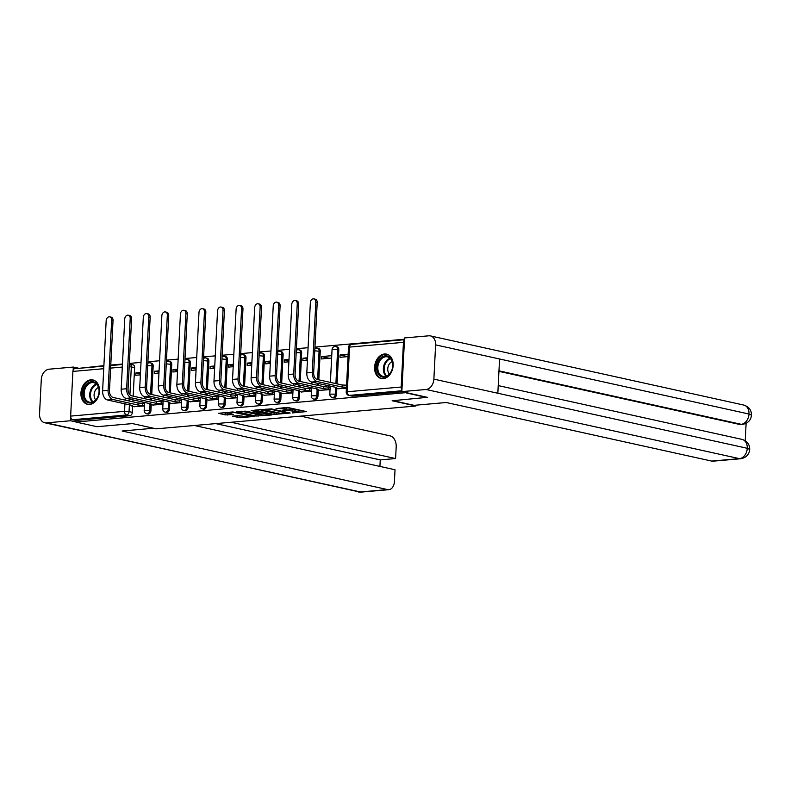<?xml version="1.0" encoding="UTF-8"?>
<svg xmlns="http://www.w3.org/2000/svg" width="791" height="791" viewBox="0 0 791 791"><rect width="100%" height="100%" fill="white"/><g stroke="black" fill="none" stroke-linecap="round" stroke-linejoin="round"><path stroke-width="1.19" d="M292.373 412.932L306.453 411.597L287.617 407.444L276.069 408.581A5.023 0.771 -177.1 0 1 283.148 408.996L284.72 409.343A5.023 0.771 -177.1 0 1 286.006 409.926A5.023 0.771 -177.1 0 1 284.335 410.41L282.644 410.786L285.798 410.737A5.023 0.771 -177.1 0 1 292.888 411.142L294.45 411.488A5.023 0.771 -177.1 0 1 295.735 412.071A5.023 0.771 -177.1 0 1 294.064 412.556L292.373 412.932M151.743 394.531L153.187 366.035A3.204 2.333 -77.6 0 0 151.496 363.118L150.32 362.861A3.204 2.333 102.4 0 1 152.01 365.778L150.567 394.264M170.302 392.89L171.746 364.404A3.204 2.333 -77.6 0 0 170.055 361.487L168.888 361.23A3.204 2.333 102.4 0 1 170.569 364.147L169.136 392.633M188.861 391.258L190.305 362.772A3.204 2.333 -77.6 0 0 188.614 359.856L187.447 359.598A3.204 2.333 102.4 0 1 189.138 362.515L187.694 391.001M207.43 389.627L208.873 361.141A3.204 2.333 -77.6 0 0 207.183 358.224L206.006 357.967A3.204 2.333 102.4 0 1 207.697 360.874L206.253 389.37M225.989 387.995L227.432 359.51A3.204 2.333 -77.6 0 0 225.742 356.593L224.575 356.336A3.204 2.333 102.4 0 1 226.256 359.243L224.812 387.738M244.548 386.364L245.991 357.878A3.204 2.333 -77.6 0 0 244.3 354.961L243.134 354.704A3.204 2.333 102.4 0 1 244.824 357.611L243.381 386.107M263.116 384.733L264.56 356.237A3.204 2.333 -77.6 0 0 262.869 353.33L261.692 353.073A3.204 2.333 102.4 0 1 263.383 355.98L261.94 384.475M281.675 383.101L283.119 354.605A3.204 2.333 -77.6 0 0 281.428 351.698L280.251 351.431A3.204 2.333 102.4 0 1 281.942 354.348L280.498 382.844M300.234 381.47L301.678 352.974A3.204 2.333 -77.6 0 0 299.987 350.067L298.82 349.8A3.204 2.333 102.4 0 1 300.511 352.717L299.067 381.213M318.803 379.838L320.246 351.342A3.204 2.333 -77.6 0 0 318.555 348.426L317.379 348.169A3.204 2.333 102.4 0 1 319.07 351.085L317.626 379.581M337.075 383.872L338.805 349.711A3.204 2.333 -77.6 0 0 337.114 346.794L335.938 346.537A3.204 2.333 102.4 0 1 337.628 349.454L335.898 383.615M383.249 378.622A12.478 9.116 -77.6 0 0 393.028 366.886A12.478 9.116 -77.6 0 0 386.562 354.131A12.478 9.116 -77.6 0 0 384.505 353.992A12.478 9.116 -77.6 0 0 374.726 365.729A12.478 9.116 -77.6 0 0 381.193 378.494A12.478 9.116 -77.6 0 0 383.249 378.622M89.591 404.448A12.478 9.116 -77.6 0 0 99.369 392.712A12.478 9.116 -77.6 0 0 92.903 379.947A12.478 9.116 -77.6 0 0 90.836 379.818A12.478 9.116 -77.6 0 0 81.068 391.555A12.478 9.116 -77.6 0 0 87.524 404.32A12.478 9.116 -77.6 0 0 89.591 404.448M232.554 416.145L239.93 417.767L254.237 416.402L232.791 411.943L218.484 413.298L225.267 414.889L233.385 414.504L230.339 413.466A4.202 0.643 -177.1 0 1 229.271 412.981A4.202 0.643 -177.1 0 1 231.981 412.516A4.202 0.643 -177.1 0 1 236.588 412.922L248.987 415.661A4.202 0.643 -177.1 0 1 250.055 416.145A4.202 0.643 -177.1 0 1 247.346 416.61A4.202 0.643 -177.1 0 1 242.738 416.204L238.457 415.621L232.554 416.145M427.615 397.3L392.138 400.76L415.908 406.01L156.282 428.841L132.512 423.59L97.056 426.705L75.837 422.028L406.406 392.613M427.595 397.646L406.386 392.959M274.042 414.444L290.159 413.031L271.323 408.878L254.811 410.104L274.042 414.444L274.121 412.872L278.234 412.833M271.877 414.959L255.879 416.046L236.647 411.706L245.279 411.162L255.137 412.981L259.567 412.477L251.212 410.549L252.853 410.4L271.896 414.603M134.618 367.667L131.316 366.935A3.204 2.333 102.4 0 0 129.625 364.018A3.204 3.204 0 0 0 129.309 363.969A3.204 2.333 102.4 0 1 129.625 364.018L132.928 364.75A3.204 2.333 102.4 0 1 134.618 367.667L133.175 396.162M132.987 399.88L132.888 401.828M132.661 406.327L132.364 412.338L129.052 411.617A3.204 2.333 102.4 0 1 126.511 414.978L72.614 419.724A3.204 2.126 -95 0 1 70.646 416.096L72.901 371.414A3.204 2.126 -95 0 1 74.759 368.695L103.868 366.144M404.508 339.22L314.956 347.091M308.075 347.704L296.398 348.722M289.516 349.335L277.829 350.364M270.947 350.967L259.27 351.995M252.388 352.598L240.711 353.626M233.829 354.23L222.142 355.258M215.271 355.861L203.584 356.889M196.702 357.492L185.025 358.521M178.143 359.124L166.456 360.152M159.584 360.755L147.897 361.784M141.016 362.387L129.338 363.415M122.457 364.018L110.77 365.046M103.898 365.65L78.556 368.369M75.837 422.028L75.916 420.446L72.614 419.724M404.468 339.982A3.204 2.126 85 0 0 403.45 342.355L401.185 387.026A3.204 2.126 85 0 0 401.947 389.785M348.139 354.239L340.081 354.941L347.724 356.632M340.081 354.941L339.962 357.314L348.02 356.603M338.37 388.707L346.418 388.173M331.745 355.673L321.522 356.573L329.155 358.264M321.522 356.573L321.403 358.946L331.627 358.046M319.811 390.339L330.025 389.617M307.561 357.799L302.953 358.204L307.491 359.213M302.953 358.204L302.834 360.577L307.442 360.172M301.242 391.97L311.466 391.248M289.002 359.44L284.394 359.836L288.933 360.844M284.394 359.836L284.276 362.209L288.883 361.803M282.684 393.602L292.897 392.88M270.443 361.072L265.835 361.477L270.374 362.476M265.835 361.477L265.717 363.84L270.324 363.435M264.125 395.243L274.339 394.511M251.874 362.703L247.267 363.109L251.805 364.107M247.267 363.109L247.148 365.472L251.756 365.066M245.556 396.874L255.78 396.143M233.315 364.335L228.708 364.74L233.246 365.739M228.708 364.74L228.589 367.103L233.197 366.698M226.997 398.506L237.211 397.784M214.756 365.966L210.149 366.371L214.687 367.37M210.149 366.371L210.03 368.735L214.638 368.329M208.438 400.137L218.652 399.415M196.188 367.597L191.58 368.003L196.119 369.002M191.58 368.003L191.462 370.366L196.069 369.961M189.87 401.769L200.093 401.047M177.629 369.229L173.021 369.634L177.56 370.633M173.021 369.634L172.903 371.997L177.51 371.592M171.311 403.4L181.525 402.678M159.07 370.86L154.463 371.266L159.001 372.264M154.463 371.266L154.344 373.629L158.951 373.223M152.752 405.032L162.966 404.31M151.556 398.249L151.457 400.187M151.229 404.695L150.923 410.707L149.746 410.45A3.204 2.333 102.4 0 1 146.681 413.782L147.848 414.039A3.204 2.333 -77.6 0 0 150.923 410.707M170.114 396.617L170.016 398.555M169.788 403.064L169.482 409.076L168.315 408.818A3.204 2.333 102.4 0 1 165.24 412.151L166.417 412.408A3.204 2.333 -77.6 0 0 169.482 409.076M188.673 394.986L188.574 396.924M188.347 401.433L188.05 407.444L186.874 407.187A3.204 2.333 102.4 0 1 183.809 410.519L184.975 410.776A3.204 2.333 -77.6 0 0 188.05 407.444M207.242 393.354L207.143 395.292M206.916 399.801L206.609 405.813L205.433 405.556A3.204 2.333 102.4 0 1 202.367 408.888L203.534 409.145A3.204 2.333 -77.6 0 0 206.609 405.813M225.801 391.723L225.702 393.661M225.475 398.17L225.168 404.181L224.001 403.924A3.204 2.333 102.4 0 1 220.926 407.256L222.103 407.513A3.204 2.333 -77.6 0 0 225.168 404.181M244.36 390.092L244.261 392.029M244.033 396.538L243.737 402.55L242.56 402.293A3.204 2.333 102.4 0 1 239.495 405.625L240.662 405.882A3.204 2.333 -77.6 0 0 243.737 402.55M262.928 388.46L262.83 390.398M262.602 394.907L262.296 400.918L261.119 400.661A3.204 2.333 102.4 0 1 258.054 403.993L259.221 404.25A3.204 2.333 -77.6 0 0 262.296 400.918M281.487 386.829L281.388 388.767M281.161 393.265L280.854 399.287L279.688 399.03A3.204 2.333 102.4 0 1 276.613 402.362L277.789 402.619A3.204 2.333 -77.6 0 0 280.854 399.287M300.046 385.187L299.947 387.135M299.72 391.634L299.413 397.655L298.247 397.398A3.204 2.333 102.4 0 1 295.172 400.73L296.348 400.988A3.204 2.333 -77.6 0 0 299.413 397.655M318.615 383.556L318.516 385.504M318.289 390.003L317.982 396.024L316.805 395.767A3.204 2.333 102.4 0 1 313.74 399.099L314.907 399.356A3.204 2.333 -77.6 0 0 317.982 396.024M336.847 388.371L336.541 394.393L335.374 394.126A3.204 2.333 102.4 0 1 332.299 397.468L333.476 397.725A3.204 2.333 -77.6 0 0 336.541 394.393M415.908 406.01L415.957 405.18M140.501 372.492L135.894 372.897L140.432 373.896M134.183 406.663L144.407 405.941M135.894 372.897L135.775 375.27L140.383 374.865M75.916 420.446L129.823 415.71A3.204 2.333 -77.6 0 0 132.364 412.338M402.421 391.743L352.568 396.123A3.204 2.333 102.4 0 1 352.035 396.093L348.732 395.362A3.204 2.333 102.4 0 0 349.256 395.391L401.897 390.764M295.735 412.071L295.814 410.489A5.023 0.771 -177.1 0 0 294.529 409.906L294.45 411.488M286.045 409.145A5.023 0.771 -177.1 0 1 292.967 409.56L294.529 409.906M286.006 409.926L286.085 408.344A5.023 0.771 -177.1 0 0 284.8 407.76L284.72 409.343M283.514 407.484L284.8 407.76M295.775 411.29L302.409 410.707M259.339 409.609L274.121 412.872M287.291 413.149L270.838 409.273L267.595 409.333A5.023 0.771 -177.1 0 0 265.934 409.817A5.023 0.771 -177.1 0 0 267.21 410.4L278.511 412.892A5.023 0.771 -177.1 0 0 285.6 413.298L287.291 413.149M260.071 414.425L258.173 414.593L258.093 416.175M241.176 411.201L258.173 414.593M260.842 414.603A4.202 0.643 -177.1 0 0 265.45 414.998A4.202 0.643 -177.1 0 0 268.169 414.533A4.202 0.643 -177.1 0 0 267.091 414.049L262.721 413.08L256.6 413.298L260.842 414.603M223.013 412.803L229.617 413.258M236.558 415.789L241.908 416.026M315.827 302.241A3.678 2.689 -77.6 0 0 313.889 298.889A3.678 2.689 -77.6 0 0 310.359 302.716L306.799 372.897L312.277 372.413L315.827 302.241L317.211 302.548L313.661 372.719A6.002 3.985 85 0 0 317.359 379.522L342.196 384.999L346.577 385.187M313.889 298.889L315.273 299.196A3.678 2.689 102.4 0 1 317.211 302.548M342.196 384.999L342.088 387.056L317.25 381.569A8.078 5.369 -95 0 1 312.277 372.413M346.468 387.234L342.088 387.056M338.934 388.836L335.374 387.857L336.62 387.531L311.783 382.053A8.078 5.369 -95 0 1 306.799 372.897M393.038 400.681L414.128 405.338L446.253 402.51L711.673 461.084L739.456 458.642L426.062 389.488L401.848 391.614L427.615 397.408M426.062 389.488A9.838 7.188 -77.6 0 0 433.873 379.126L497.836 393.246L499.566 358.985L435.614 344.876L433.873 379.126M435.614 344.876A9.838 7.188 -77.6 0 0 430.413 335.908A9.838 7.188 -77.6 0 0 428.781 335.809L404.567 337.935L401.848 391.614M745.231 440.725L746.111 423.353M740.781 458.731C746.259 457.623 749.235 454.528 749.71 449.417L747.268 448.289A9.838 7.188 -77.6 0 1 739.456 458.642A9.601 6.387 85 0 0 740.781 458.731L712.998 461.173A9.601 6.387 -95 0 1 711.673 461.084M739.595 424.441L740.91 424.53A9.601 6.387 -95 0 1 739.595 424.441L498.943 371.345M498.963 370.85L741.197 424.302A9.838 7.188 -77.6 0 0 749.008 414.029L751.45 415.146C751.48 410.114 748.929 406.762 743.807 405.071L430.413 335.908M153.602 428.247L122.13 431.016L387.55 489.58A9.601 6.387 85 0 0 388.875 489.669A9.601 6.387 85 0 0 394.432 481.521L395.025 469.755L194.388 425.489M44.751 422.77A9.838 7.188 -77.6 0 0 46.372 422.869L359.767 492.022A9.601 6.387 85 0 0 361.091 492.111L44.751 422.77A9.838 7.188 -77.6 0 1 39.55 413.802L41.29 379.542A9.838 7.188 -77.6 0 1 49.091 369.189L73.306 367.064L78.566 368.22M46.372 422.869L70.587 420.743L70.755 417.411M73.148 370.178L73.306 367.064M379.917 466.423L380.244 459.897L395.589 458.553L396.192 446.786A9.601 6.387 85 0 0 390.27 435.91L300.689 416.135M395.589 458.553L231.11 422.256M70.587 420.743L75.847 421.9M380.244 459.897L215.765 423.61M392.761 365.788A10.797 7.89 102.4 0 1 384.189 377.159A10.797 7.89 102.4 0 1 376.704 367.202A10.797 7.89 102.4 0 1 385.266 355.841A10.797 7.89 102.4 0 1 392.761 365.788M377.831 367.271A9.996 7.307 -77.6 0 0 383.111 376.378A9.996 7.307 -77.6 0 0 392.702 365.966A9.996 7.307 -77.6 0 0 387.422 356.85A9.996 7.307 -77.6 0 0 377.831 367.271M392.138 361.616A7.119 5.201 -77.6 0 0 387.748 368.804A7.119 5.201 -77.6 0 0 389.399 374.044M387.57 354.437A12.399 9.057 -77.6 0 0 387.402 354.398A12.399 9.057 -77.6 0 0 375.507 367.311A12.399 9.057 -77.6 0 0 382.063 378.602A12.399 9.057 -77.6 0 0 382.231 378.642M99.102 391.614A10.797 7.89 102.4 0 1 90.53 402.975A10.797 7.89 102.4 0 1 83.035 393.028A10.797 7.89 102.4 0 1 91.608 381.667A10.797 7.89 102.4 0 1 99.102 391.614M84.162 393.087A9.996 7.307 -77.6 0 0 89.452 402.204A9.996 7.307 -77.6 0 0 99.043 391.782A9.996 7.307 -77.6 0 0 93.753 382.676A9.996 7.307 -77.6 0 0 84.162 393.087M98.48 387.442A7.119 5.201 -77.6 0 0 94.089 394.62A7.119 5.201 -77.6 0 0 95.731 399.86M93.911 380.253A12.399 9.057 -77.6 0 0 93.743 380.214A12.399 9.057 -77.6 0 0 81.849 393.127A12.399 9.057 -77.6 0 0 88.394 404.428A12.399 9.057 -77.6 0 0 88.562 404.458L88.394 404.428M297.268 303.873A3.678 2.689 -77.6 0 0 295.32 300.521A3.678 2.689 -77.6 0 0 291.79 304.357L288.24 374.529L293.708 374.044L297.268 303.873L298.652 304.179L295.092 374.351A6.002 3.985 85 0 0 298.79 381.153L323.628 386.631L330.144 387.283M295.32 300.521L296.704 300.827A3.678 2.689 102.4 0 1 298.652 304.179M323.628 386.631L323.529 388.688L298.691 383.2A8.078 5.369 -95 0 1 293.708 374.044M330.045 389.33L323.529 388.688M320.375 390.467L316.815 389.488L318.051 389.162L293.214 383.684A8.078 5.369 -95 0 1 288.24 374.529M278.709 305.504A3.678 2.689 -77.6 0 0 276.761 302.152A3.678 2.689 -77.6 0 0 273.231 305.988L269.672 376.16L275.149 375.676L278.709 305.504L280.093 305.81L276.534 375.982A6.002 3.985 85 0 0 280.232 382.785L305.069 388.262L311.585 388.915M276.761 302.152L278.145 302.459A3.678 2.689 102.4 0 1 280.093 305.81M305.069 388.262L304.97 390.319L280.133 384.831A8.078 5.369 -95 0 1 275.149 375.676M311.476 390.962L304.97 390.319M301.816 392.099L298.247 391.12L299.492 390.794L274.655 385.316A8.078 5.369 -95 0 1 269.672 376.16M260.14 307.135A3.678 2.689 -77.6 0 0 258.202 303.784A3.678 2.689 -77.6 0 0 254.672 307.62L251.113 377.791L256.591 377.307L260.14 307.135L261.524 307.442L257.975 377.614A6.002 3.985 85 0 0 261.673 384.416L286.51 389.894L293.016 390.546M258.202 303.784L259.586 304.09A3.678 2.689 102.4 0 1 261.524 307.442M286.51 389.894L286.401 391.95L261.564 386.463A8.078 5.369 -95 0 1 256.591 377.307M292.917 392.593L286.401 391.95M283.247 393.73L279.688 392.751L280.934 392.425L256.096 386.947A8.078 5.369 -95 0 1 251.113 377.791M241.581 308.767A3.678 2.689 -77.6 0 0 239.633 305.415A3.678 2.689 -77.6 0 0 236.104 309.251L232.554 379.423L238.022 378.938L241.581 308.767L242.966 309.073L239.406 379.245A6.002 3.985 85 0 0 243.104 386.048L267.941 391.525L274.457 392.178M239.633 305.415L241.018 305.721A3.678 2.689 102.4 0 1 242.966 309.073M267.941 391.525L267.842 393.582L243.005 388.104A8.078 5.369 -95 0 1 238.022 378.938M274.358 394.225L267.842 393.582M264.688 395.362L261.129 394.383L262.365 394.066L237.527 388.579A8.078 5.369 -95 0 1 232.554 379.423M223.022 310.398A3.678 2.689 -77.6 0 0 221.075 307.046A3.678 2.689 -77.6 0 0 217.545 310.883L213.985 381.054L219.463 380.57L223.022 310.398L224.407 310.705L220.847 380.876A6.002 3.985 85 0 0 224.545 387.679L249.383 393.157L255.898 393.809M221.075 307.046L222.459 307.353A3.678 2.689 102.4 0 1 224.407 310.705M249.383 393.157L249.284 395.213L224.446 389.736A8.078 5.369 -95 0 1 219.463 380.57M255.79 395.856L249.284 395.213M246.13 396.993L242.56 396.014L243.806 395.698L218.969 390.21A8.078 5.369 -95 0 1 213.985 381.054M204.454 312.03A3.678 2.689 -77.6 0 0 202.516 308.678A3.678 2.689 -77.6 0 0 198.986 312.514L195.426 382.686L200.904 382.201L204.454 312.03L205.838 312.336L202.288 382.508A6.002 3.985 85 0 0 205.986 389.31L230.824 394.788L237.33 395.441M202.516 308.678L203.9 308.984A3.678 2.689 102.4 0 1 205.838 312.336M230.824 394.788L230.715 396.845L205.878 391.367A8.078 5.369 -95 0 1 200.904 382.201M237.231 397.497L230.715 396.845M227.561 398.624L224.001 397.646L225.247 397.329L200.41 391.842A8.078 5.369 -95 0 1 195.426 382.686M185.895 313.661A3.678 2.689 -77.6 0 0 183.947 310.309A3.678 2.689 -77.6 0 0 180.417 314.146L176.868 384.317L182.335 383.833L185.895 313.661L187.279 313.968L183.73 384.139A6.002 3.985 85 0 0 187.418 390.942L212.255 396.429L218.771 397.072M183.947 310.309L185.331 310.616A3.678 2.689 102.4 0 1 187.279 313.968M212.255 396.429L212.156 398.476L187.319 392.998A8.078 5.369 -95 0 1 182.335 383.833M218.672 399.129L212.156 398.476M209.002 400.256L205.442 399.287L206.678 398.961L181.841 393.473A8.078 5.369 -95 0 1 176.868 384.317M167.336 315.293A3.678 2.689 -77.6 0 0 165.388 311.941A3.678 2.689 -77.6 0 0 161.858 315.777L158.299 385.949L163.777 385.464L167.336 315.293L168.72 315.599L165.161 385.771A6.002 3.985 85 0 0 168.859 392.573L193.696 398.061L200.212 398.704M165.388 311.941L166.772 312.247A3.678 2.689 102.4 0 1 168.72 315.599M193.696 398.061L193.597 400.108L168.76 394.63A8.078 5.369 -95 0 1 163.777 385.464M200.103 400.76L193.597 400.108M190.443 401.887L186.874 400.918L188.12 400.592L163.282 395.114A8.078 5.369 -95 0 1 158.299 385.949M148.767 316.924A3.678 2.689 -77.6 0 0 146.829 313.572A3.678 2.689 -77.6 0 0 143.3 317.409L139.74 387.58L145.218 387.096L148.767 316.924L150.152 317.231L146.602 387.402A6.002 3.985 85 0 0 150.3 394.205L175.137 399.692L181.643 400.335M146.829 313.572L148.214 313.879A3.678 2.689 102.4 0 1 150.152 317.231M175.137 399.692L175.029 401.739L150.191 396.261A8.078 5.369 -95 0 1 145.218 387.096M181.544 402.392L175.029 401.739M171.874 403.529L168.315 402.55L169.561 402.224L144.723 396.746A8.078 5.369 -95 0 1 139.74 387.58M130.208 318.555A3.678 2.689 -77.6 0 0 128.261 315.204A3.678 2.689 -77.6 0 0 124.731 319.04L121.181 389.212L126.649 388.737L130.208 318.555L131.593 318.862L128.043 389.034A6.002 3.985 85 0 0 131.731 395.836L156.569 401.324L163.084 401.966M128.261 315.204L129.645 315.51A3.678 2.689 102.4 0 1 131.593 318.862M156.569 401.324L156.47 403.37L131.632 397.893A8.078 5.369 -95 0 1 126.649 388.737M162.986 404.023L156.47 403.37M153.316 405.16L149.756 404.181L150.992 403.855L126.155 398.377A8.078 5.369 -95 0 1 121.181 389.212M111.65 320.197A3.678 2.689 -77.6 0 0 109.702 316.845A3.678 2.689 -77.6 0 0 106.172 320.671L102.612 390.843L108.09 390.368L111.65 320.197L113.034 320.493L109.474 390.675A6.002 3.985 85 0 0 113.172 397.468L138.01 402.955L144.526 403.598M109.702 316.845L111.086 317.142A3.678 2.689 102.4 0 1 113.034 320.493M138.01 402.955L137.911 405.002L113.073 399.524A8.078 5.369 -95 0 1 108.09 390.368M144.417 405.654L137.911 405.002M134.757 406.792L131.187 405.813L132.433 405.486L107.596 400.009A8.078 5.369 -95 0 1 102.612 390.843M149.796 362.832A3.204 2.333 102.4 0 1 150.32 362.861A3.204 3.204 0 0 0 147.818 363.346M153.187 366.035L147.709 365.501M168.354 361.19A3.204 2.333 102.4 0 1 168.888 361.23A3.204 3.204 0 0 0 166.377 361.714M171.746 364.404L166.268 363.87M186.913 359.559A3.204 2.333 102.4 0 1 187.447 359.598A3.204 3.204 0 0 0 184.946 360.083M190.305 362.772L184.837 362.238M205.482 357.928A3.204 2.333 102.4 0 1 206.006 357.967A3.204 3.204 0 0 0 203.505 358.452M208.873 361.141L203.396 360.597M224.041 356.296A3.204 2.333 102.4 0 1 224.575 356.336A3.204 3.204 0 0 0 222.063 356.82M227.432 359.51L221.955 358.966M242.6 354.665A3.204 2.333 102.4 0 1 243.134 354.704A3.204 3.204 0 0 0 240.632 355.189M245.991 357.878L240.523 357.334M261.168 353.033A3.204 2.333 102.4 0 1 261.692 353.073A3.204 3.204 0 0 0 259.191 353.557M264.56 356.237L259.082 355.703M279.727 351.402A3.204 2.333 102.4 0 1 280.251 351.431A3.204 3.204 0 0 0 277.75 351.926M283.119 354.605L277.641 354.071M298.286 349.77A3.204 2.333 102.4 0 1 298.82 349.8A3.204 3.204 0 0 0 296.318 350.294M301.678 352.974L296.21 352.44M316.855 348.139A3.204 2.333 102.4 0 1 317.379 348.169A3.204 3.204 0 0 0 314.877 348.663M320.246 351.342L314.769 350.809M335.414 346.507A3.204 2.333 102.4 0 1 335.938 346.537A3.204 3.204 0 0 0 332.062 349.503L338.805 349.711M129.17 366.668L131.316 366.935L129.912 394.749M129.684 399.148L129.586 401.096M129.398 404.814L129.052 411.617L124.543 411.35L124.929 403.825M125.116 400.108L125.215 398.041M122.298 367.073L110.621 368.102M103.74 368.705L72.901 371.414M70.646 416.096L124.543 411.35A3.204 2.126 85 0 0 126.511 414.978L129.823 415.71M403.45 342.355L349.553 347.091L347.289 391.763L401.185 387.026M150.379 397.992L150.28 399.93M150.053 404.409L149.746 410.45L144.17 410.499A3.204 3.204 0 0 0 146.681 413.782M168.938 396.36L168.839 398.298M168.621 402.777L168.315 408.818L162.738 408.868A3.204 3.204 0 0 0 165.24 412.151M187.507 394.729L187.408 396.667M187.18 401.146L186.874 407.187L181.297 407.236A3.204 3.204 0 0 0 183.809 410.519M206.065 393.097L205.967 395.035M205.739 399.504L205.433 405.556L199.856 405.605A3.204 3.204 0 0 0 202.367 408.888M224.624 391.466L224.525 393.404M224.308 397.873L224.001 403.924L218.425 403.974A3.204 3.204 0 0 0 220.926 407.256M243.193 389.834L243.094 391.772M242.867 396.242L242.56 402.293L236.984 402.342A3.204 3.204 0 0 0 239.495 405.625M261.752 388.193L261.653 390.141M261.425 394.61L261.119 400.661L255.542 400.711A3.204 3.204 0 0 0 258.054 403.993M280.311 386.562L280.212 388.51M279.994 392.979L279.688 399.03L274.111 399.069A3.204 3.204 0 0 0 276.613 402.362M298.879 384.93L298.78 386.878M298.553 391.347L298.247 397.398L292.67 397.438A3.204 3.204 0 0 0 295.172 400.73M317.438 383.299L317.339 385.247M317.112 389.716L316.805 395.767L311.229 395.807A3.204 3.204 0 0 0 313.74 399.099M335.681 388.084L335.374 394.126L329.798 394.175A3.204 3.204 0 0 0 332.299 397.468M352.568 396.123L349.256 395.391A3.204 2.126 85 0 1 347.289 391.763L346.221 392.079A3.204 3.204 0 0 0 348.732 395.362M348.485 347.397L349.553 347.091A3.204 2.126 -95 0 1 351.402 344.372A3.204 3.204 0 0 0 348.485 347.397L346.221 392.079M292.967 409.56L292.888 411.142M285.828 410.114L285.798 410.737M283.227 407.503L283.148 408.996M276.336 413.001L276.257 414.573M287.4 412.418L287.37 412.922M255.958 414.464L255.879 416.046M259.191 411.804L259.171 412.299M267.121 413.545L267.091 414.049M262.75 412.586L262.721 413.08M260.555 412.101L260.516 412.951M249.007 415.156L248.987 415.661M236.608 412.418L236.588 412.922M227.561 413.446L227.482 415.018M225.346 413.317L225.267 414.889M240.009 416.195L239.93 417.767M237.804 416.066L237.715 417.638M342.266 387.036L342.374 384.98M311.783 382.053L317.25 381.569M749.71 449.417C749.72 444.423 747.169 441.081 742.067 439.4A9.838 7.188 -77.6 0 1 747.268 448.289L497.836 393.246M499.566 358.985L749.008 414.029A9.838 7.188 -77.6 0 0 743.807 405.071M358.145 491.923A9.838 7.188 -77.6 0 0 359.767 492.022L387.55 489.58M386.057 376.219A9.996 7.307 102.4 0 1 383.378 368.497A9.996 7.307 102.4 0 1 390.022 358.234M390.487 358.699A9.67 7.07 -77.6 0 0 384.149 368.586A9.67 7.07 -77.6 0 0 386.67 375.992M92.399 402.046A9.996 7.307 102.4 0 1 89.719 394.314A9.996 7.307 102.4 0 1 96.364 384.06M96.818 384.525A9.67 7.07 -77.6 0 0 90.49 394.412A9.67 7.07 -77.6 0 0 93.002 401.818M323.707 388.668L323.806 386.621M293.214 383.684L298.691 383.2M328.216 388.925L328.324 386.878M305.148 390.299L305.247 388.252M274.655 385.316L280.133 384.831M309.657 390.566L309.756 388.51M286.579 391.931L286.688 389.884M256.096 386.947L261.564 386.463M291.098 392.198L291.197 390.141M268.02 393.562L268.119 391.515M237.527 388.579L243.005 388.104M272.529 393.829L272.638 391.772M249.462 395.193L249.561 393.147M218.969 390.21L224.446 389.736M253.97 395.46L254.069 393.404M230.893 396.825L231.002 394.778M200.41 391.842L205.878 391.367M235.411 397.092L235.51 395.035M212.334 398.456L212.433 396.41M181.841 393.473L187.319 392.998M216.843 398.723L216.952 396.667M193.775 400.098L193.874 398.041M163.282 395.114L168.76 394.63M198.284 400.355L198.383 398.298M175.207 401.729L175.315 399.673M144.723 396.746L150.191 396.261M179.725 401.986L179.824 399.93M156.648 403.361L156.747 401.304M126.155 398.377L131.632 397.893M161.156 403.618L161.265 401.571M138.089 404.992L138.188 402.935M107.596 400.009L113.073 399.524M142.598 405.249L142.696 403.202M329.798 394.175L330.203 386.117M330.391 382.399L332.062 349.503M311.229 395.807L311.644 387.748M311.832 384.03L311.931 382.083M292.67 397.438L293.075 389.38M293.263 385.662L293.362 383.714M274.111 399.069L274.517 391.011M274.704 387.293L274.803 385.346M255.542 400.711L255.958 392.643M256.146 388.925L256.244 386.977M236.984 402.342L237.389 394.274M237.577 390.556L237.676 388.618M218.425 403.974L218.83 395.915M219.018 392.188L219.117 390.25M199.856 405.605L200.271 397.547M200.459 393.819L200.558 391.881M181.297 407.236L181.703 399.178M181.89 395.451L181.989 393.513M162.738 408.868L163.144 400.81M163.332 397.082L163.43 395.144M144.17 410.499L144.585 402.441M144.773 398.713L144.872 396.775M122.427 364.503L110.75 365.531M404.478 339.705L351.402 344.372M287.687 412.487L287.657 413.05M265.974 409.026L265.934 409.817M259.596 411.893L259.567 412.477M268.198 413.792L268.169 414.533M256.106 412.892L256.076 413.456M250.094 415.394L250.055 416.145M229.301 412.249L229.271 412.981M335.374 387.857L335.404 387.264M742.067 439.4L498.221 385.593M742.522 424.391C747.97 423.304 750.946 420.219 751.45 415.146M388.875 489.669L361.091 492.111M316.815 389.488L316.845 388.895M298.247 391.12L298.276 390.527M279.688 392.751L279.717 392.158M261.129 394.383L261.159 393.789M242.56 396.014L242.59 395.431M224.001 397.646L224.031 397.062M205.442 399.287L205.472 398.694M186.874 400.918L186.903 400.325M168.315 402.55L168.345 401.957M149.756 404.181L149.786 403.588M131.187 405.813L131.217 405.219"/></g></svg>
